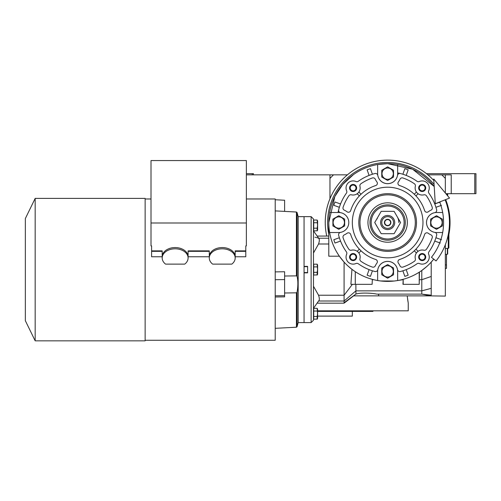<?xml version="1.0" encoding="UTF-8"?>
<svg xmlns="http://www.w3.org/2000/svg" width="501" height="501" viewBox="0 0 501 501"><rect width="100%" height="100%" fill="white"/><g stroke="black" fill="none" stroke-linecap="round" stroke-linejoin="round"><path stroke-width="0.75" d="M329.965 198.74L329.965 174.843L246.373 174.843M427.898 174.843L451.226 174.843L451.226 193.68L445.877 193.68M426.464 173.665L474.773 173.665L474.773 193.68L451.226 193.68M246.373 173.665L253.437 173.665L253.437 174.843M252.26 173.665L252.26 174.843M474.773 173.665L475.95 173.665L475.95 193.68L474.773 193.68M446.516 254.308L446.46 267.258M446.46 254.308L446.46 264.904L445.339 264.904M445.339 268.436L446.46 268.436L446.516 264.904M407.538 298.671L407.589 299.034M407.607 299.16L407.701 299.798M407.77 300.268L408.039 301.959M317.603 310.82L408.252 310.82L408.252 303.168L407.194 295.872M372.932 310.82L372.932 311.409L317.603 311.409M352.328 311.409L352.328 316.118L317.603 316.118M329.965 174.843L333.497 174.843L329.965 178.375M445.339 174.843L445.339 193.029M387.649 225.469A2.943 2.943 0 0 1 384.705 222.525A2.943 2.943 0 0 1 387.649 219.582A2.943 2.943 0 0 1 390.592 222.525A2.943 2.943 0 0 1 387.649 225.469M333.497 174.843L347.4 174.843M445.339 178.375L441.807 174.843M447.343 248.421L447.343 254.308L445.339 254.308M447.694 248.421L447.694 253.957L447.343 254.308M447.343 193.68L447.343 195.453M447.694 193.68L447.694 195.878M445.138 199.818A61.811 61.811 0 0 1 436.058 260.958L431.449 257.295A55.924 55.924 0 0 0 439.665 201.978M433.753 179.001L435.281 203.713L449.522 198.089L433.753 179.001M398.834 222.525A11.185 11.185 0 0 0 397.337 216.933M377.967 216.933A11.185 11.185 0 0 0 377.04 218.993M342.972 237.011A2.355 2.355 0 0 1 344.356 234.863A13.54 13.54 0 0 0 347.005 233.291A2.355 2.355 0 0 1 350.669 234.437A38.853 38.853 0 0 0 375.737 259.499A2.355 2.355 0 0 1 376.884 263.169A13.54 13.54 0 0 0 375.305 265.818A2.355 2.355 0 0 1 372.4 267.077A47.094 47.094 0 0 1 360.908 261.284A2.355 2.355 0 0 1 359.956 258.779A7.064 7.064 0 0 0 351.395 250.218A2.355 2.355 0 0 1 348.89 249.266A47.094 47.094 0 0 1 343.097 237.775A2.355 2.355 0 0 1 342.972 237.011M397.932 261.741A2.355 2.355 0 0 1 399.566 259.499A38.853 38.853 0 0 0 424.629 234.437A2.355 2.355 0 0 1 428.299 233.291A13.54 13.54 0 0 0 430.948 234.863A2.355 2.355 0 0 1 432.206 237.775A47.094 47.094 0 0 1 426.414 249.266A2.355 2.355 0 0 1 423.902 250.218A7.064 7.064 0 0 0 415.342 258.779A2.355 2.355 0 0 1 414.396 261.284A47.094 47.094 0 0 1 402.904 267.077A2.355 2.355 0 0 1 399.992 265.818A13.54 13.54 0 0 0 398.414 263.169A2.355 2.355 0 0 1 397.932 261.741M397.932 183.303A2.355 2.355 0 0 1 398.414 181.876A13.54 13.54 0 0 0 399.992 179.226A2.355 2.355 0 0 1 402.904 177.968A47.094 47.094 0 0 1 414.396 183.761A2.355 2.355 0 0 1 415.342 186.266A7.064 7.064 0 0 0 423.902 194.826A2.355 2.355 0 0 1 426.414 195.778A47.094 47.094 0 0 1 432.206 207.27A2.355 2.355 0 0 1 430.948 210.182A13.54 13.54 0 0 0 428.299 211.754A2.355 2.355 0 0 1 424.629 210.608A38.853 38.853 0 0 0 399.566 185.545A2.355 2.355 0 0 1 397.932 183.303M342.972 208.034A2.355 2.355 0 0 1 343.097 207.27A47.094 47.094 0 0 1 348.89 195.778A2.355 2.355 0 0 1 351.395 194.826A7.064 7.064 0 0 0 359.956 186.266A2.355 2.355 0 0 1 360.908 183.761A47.094 47.094 0 0 1 372.4 177.968A2.355 2.355 0 0 1 375.305 179.226A13.54 13.54 0 0 0 376.884 181.876A2.355 2.355 0 0 1 375.737 185.545A38.853 38.853 0 0 0 350.669 210.608A2.355 2.355 0 0 1 347.005 211.754A13.54 13.54 0 0 0 344.356 210.182A2.355 2.355 0 0 1 342.972 208.034M442.671 212.518L436.509 212.518A10.007 10.007 0 0 0 434.768 232.376A10.007 10.007 0 0 1 434.768 212.668A2.355 2.355 0 0 0 436.64 209.756A50.626 50.626 0 0 0 428.887 193.161A2.355 2.355 0 0 1 428.656 190.837A7.064 7.064 0 0 0 419.337 181.519A2.355 2.355 0 0 1 417.014 181.281A50.626 50.626 0 0 0 400.418 173.534A2.355 2.355 0 0 0 397.506 175.4A10.007 10.007 0 0 1 377.641 173.665L377.641 164.516A58.867 58.867 0 0 0 328.788 222.525L328.788 256.205L339.371 256.205L344.087 262.117L344.087 302.692L355.917 294.037L355.917 290.856L344.087 301.013L318.692 301.013M397.656 164.516A58.867 58.867 0 0 0 377.641 164.516L387.649 163.658L412.636 169.225L434.217 186.516A58.867 58.867 0 0 0 397.656 164.516L397.656 173.665A10.007 10.007 0 0 1 377.798 175.4A2.355 2.355 0 0 0 374.886 173.534A50.626 50.626 0 0 0 358.29 181.281A2.355 2.355 0 0 1 355.967 181.519A7.064 7.064 0 0 0 346.648 190.837A2.355 2.355 0 0 1 346.41 193.161A50.626 50.626 0 0 0 338.663 209.756A2.355 2.355 0 0 0 340.53 212.668A10.007 10.007 0 0 1 348.796 222.525A10.007 10.007 0 0 0 338.795 212.518L329.639 212.518M339.071 236.773A50.626 50.626 0 0 1 339.052 236.704A50.626 50.626 0 0 1 338.663 235.288A50.626 50.626 0 0 0 346.41 251.884A2.355 2.355 0 0 1 346.648 254.207A7.064 7.064 0 0 0 355.967 263.526A2.355 2.355 0 0 1 358.29 263.764A50.626 50.626 0 0 0 374.886 271.511A2.355 2.355 0 0 0 377.798 269.644A10.007 10.007 0 0 1 397.656 271.379L397.656 280.529A58.867 58.867 0 0 0 433.753 259.13L430.76 262.605L431.211 262.762L431.211 262.117M353.443 174.617L342.728 184.481L334.825 196.549L328.788 222.525A58.867 58.867 0 0 0 377.641 280.529L377.641 271.379A10.007 10.007 0 0 1 397.506 269.644A2.355 2.355 0 0 0 400.418 271.511A50.626 50.626 0 0 0 417.014 263.764A2.355 2.355 0 0 1 419.337 263.526A7.064 7.064 0 0 0 428.656 254.207A2.355 2.355 0 0 1 428.887 251.884A50.626 50.626 0 0 0 436.64 235.288L436.64 235.288A2.355 2.355 0 0 0 434.768 232.376A10.007 10.007 0 0 0 436.509 232.527L442.671 232.527M355.09 294.72L354.238 295.365M352.948 270.07L355.272 271.686L355.272 284.33L350.907 284.33L351.934 269.313L352.911 270.045M313.482 252.98L318.555 244C319.6 240.849 319.6 238.927 318.555 238.219L319.124 238.896M445.339 244.713L445.339 296.104L430.108 295.872M426.695 266.576L421.792 270.477L421.792 294.118L431.211 295.202C431.236 296.385 431.236 296.385 431.211 295.202L431.211 262.762M319.137 238.921L319.306 239.522M319.243 241.388L319.131 241.964M314.922 237.23L315.592 237.361M316.256 237.505L316.933 237.668M317.553 237.843L318.555 238.219M340.367 203.907L334.994 202.003A56.513 56.513 0 0 0 333.816 205.335L339.371 207.301A50.626 50.626 0 0 0 338.025 212.518A50.626 50.626 0 0 1 339.371 207.301L339.19 207.232M339.19 237.812L339.371 237.743A50.626 50.626 0 0 1 339.114 236.91M398.145 172.995A50.626 50.626 0 0 1 400.387 173.528A50.626 50.626 0 0 1 400.418 173.534M419.205 272.218L419.205 284.33L402.954 284.33L403.192 279.301L403.192 284.33M311.127 322.594L311.127 216.639L313.482 218.993L313.482 320.239L311.127 322.594L304.063 322.594L304.063 272.851L307.595 272.851L307.595 266.375L304.063 266.375L304.063 216.639L304.063 322.594L298.176 322.594L298.176 216.639L297.074 212.537L297.074 276.345C298.133 280.779 298.133 286.04 297.074 292.127L296.429 292.828L284.618 292.997M318.949 238.576L313.482 230.911M406.267 175.237L406.205 175.419A50.626 50.626 0 0 1 409.067 176.653M318.949 296.548L319.062 296.98M313.482 308.322L318.555 301.013C319.6 300.306 319.6 298.377 318.555 295.227L313.482 286.253M351.934 269.313L347.919 265.956M347.851 265.899L345.508 263.62M355.272 284.33L355.272 271.686M376.226 280.272L373.727 279.721A58.867 58.867 0 0 1 372.343 279.364L372.111 284.33L355.51 284.33M376.583 280.341L377.103 280.435M377.14 280.441L380.51 280.955M380.591 280.961L394.218 281.023M394.663 280.967L397.656 280.529A58.867 58.867 0 0 1 377.641 280.529M398.138 280.447L402.954 279.721M421.792 270.477A58.867 58.867 0 0 1 419.437 272.068L419.205 284.33M431.211 276.471L421.792 279.721L419.437 279.721M431.211 288.344L421.792 290.856L355.917 290.856L355.86 284.33M355.103 294.707L353.6 295.872L430.572 295.872L421.792 294.118L376.865 294.118C372.681 293.123 361.077 292.446 355.917 294.037M317.315 274.892L313.72 275.055L313.72 264.177L317.177 264.177L317.571 269.613L317.177 272.337L313.72 272.337M317.315 230.742L313.72 230.905L313.72 220.027L317.177 220.027L317.571 225.469L317.177 228.187L313.72 228.187M317.315 319.043L313.72 319.2L313.72 308.328L317.177 308.328L317.571 313.764L317.177 316.482L313.72 316.482M353.437 284.33L352.397 284.33L344.087 295.227L318.555 295.227M372.343 279.364L372.111 284.33M373.727 279.721L372.343 279.721M441.487 239.71L436.114 237.812M434.937 241.138L440.304 243.041M402.942 270.985L404.839 276.358A56.513 56.513 0 0 0 408.171 275.174L406.267 269.807M369.03 269.807L367.133 275.174A56.513 56.513 0 0 0 370.458 276.358L372.362 270.985M340.548 241.075A50.626 50.626 0 0 1 339.371 237.743L333.816 239.71A56.513 56.513 0 0 0 334.994 243.041L340.367 241.138M338.663 235.288A2.355 2.355 0 0 1 340.53 232.376A10.007 10.007 0 0 0 348.796 222.525A10.007 10.007 0 0 1 338.795 232.527L329.639 232.527M376.865 294.118L421.792 294.118M378.606 295.872L378.606 294.118M372.362 174.06L370.458 168.687A56.513 56.513 0 0 0 367.133 169.87L369.03 175.237M406.205 175.419L408.171 169.87A56.513 56.513 0 0 0 404.839 168.687L402.942 174.06M440.304 202.003L434.937 203.907M436.114 207.232L441.487 205.335M317.177 264.177L317.603 265.098L317.603 274.135L317.177 275.055L317.177 272.337M313.72 266.895L317.177 266.895M317.571 265.536L317.553 266M317.571 269.256L317.571 269.613M317.553 273.227L317.521 274.385M317.177 220.027L317.603 220.947L317.603 229.984L317.177 230.905L317.177 228.187M313.72 222.745L317.177 222.745M317.571 221.386L317.553 221.849M317.571 225.106L317.571 225.469M317.553 229.076L317.521 230.235M317.177 308.328L317.603 309.249L317.603 318.285L317.177 319.2L317.177 316.482M313.72 311.046L317.177 311.046M317.571 309.687L317.553 310.15M317.571 313.407L317.571 313.764M317.553 317.377L317.521 318.536M448.282 234.531L448.282 248.421L445.339 248.421M406.205 269.626A50.626 50.626 0 0 1 402.873 270.803M372.425 270.803A50.626 50.626 0 0 1 369.099 269.626M339.371 207.301A50.626 50.626 0 0 1 340.548 203.97M448.871 231.03L448.871 247.832L448.282 248.421M349.573 187.975A3.532 3.532 0 0 1 353.105 184.443A3.532 3.532 0 0 1 356.637 187.975A3.532 3.532 0 0 1 353.105 191.507A3.532 3.532 0 0 1 349.573 187.975M418.667 187.975A3.532 3.532 0 0 1 422.199 184.443A3.532 3.532 0 0 1 425.731 187.975A3.532 3.532 0 0 1 422.199 191.507A3.532 3.532 0 0 1 418.667 187.975M418.667 257.069A3.532 3.532 0 0 1 422.199 253.537A3.532 3.532 0 0 1 425.731 257.069A3.532 3.532 0 0 1 422.199 260.601A3.532 3.532 0 0 1 418.667 257.069M349.573 257.069A3.532 3.532 0 0 1 353.105 253.537A3.532 3.532 0 0 1 356.637 257.069A3.532 3.532 0 0 1 353.105 260.601A3.532 3.532 0 0 1 349.573 257.069M442.396 222.525L442.396 225.92L436.509 229.32L430.622 225.92L430.622 219.125L436.509 215.724L442.396 219.125L442.396 222.525M358.86 192.065A7.064 7.064 0 0 1 357.194 193.73L359.361 195.897A38.853 38.853 0 0 1 361.021 194.231L358.86 192.065M416.444 192.065L414.277 194.231A38.853 38.853 0 0 1 415.943 195.897L418.11 193.73M422.969 222.525A35.32 35.32 0 0 0 387.649 187.205A35.32 35.32 0 0 0 352.328 222.525A35.32 35.32 0 0 0 387.649 257.84A35.32 35.32 0 0 0 422.969 222.525M350.205 187.975A2.893 2.893 0 0 1 353.105 185.082A2.893 2.893 0 0 1 355.998 187.975A2.893 2.893 0 0 1 353.105 190.868A2.893 2.893 0 0 1 350.205 187.975M419.306 187.975A2.893 2.893 0 0 1 422.199 185.082A2.893 2.893 0 0 1 425.092 187.975A2.893 2.893 0 0 1 422.199 190.868A2.893 2.893 0 0 1 419.306 187.975M419.306 257.069A2.893 2.893 0 0 1 422.199 254.176A2.893 2.893 0 0 1 425.092 257.069A2.893 2.893 0 0 1 422.199 259.963A2.893 2.893 0 0 1 419.306 257.069M350.205 257.069A2.893 2.893 0 0 1 353.105 254.176A2.893 2.893 0 0 1 355.998 257.069A2.893 2.893 0 0 1 353.105 259.963A2.893 2.893 0 0 1 350.205 257.069M393.535 271.379L393.535 274.78L387.649 278.18L381.762 274.78L381.762 267.985L387.649 264.584L393.535 267.985L393.535 271.379M344.675 222.525L344.675 225.92L338.795 229.32L332.908 225.92L332.908 219.125L338.795 215.724L344.675 219.125L344.675 222.525M393.535 173.665L393.535 177.06L387.649 180.46L381.762 177.06L381.762 170.265L387.649 166.864L393.535 170.265L393.535 173.665M430.86 222.525A5.649 5.649 0 0 0 436.509 228.174A5.649 5.649 0 0 0 442.158 222.525A5.649 5.649 0 0 0 436.509 216.87A5.649 5.649 0 0 0 430.86 222.525M418.11 251.314L415.943 249.147M414.277 250.813L416.444 252.98M359.361 249.147L357.194 251.314M358.86 252.98L361.021 250.813M382 271.379A5.649 5.649 0 0 0 387.649 277.028A5.649 5.649 0 0 0 393.298 271.379A5.649 5.649 0 0 0 387.649 265.73A5.649 5.649 0 0 0 382 271.379M333.14 222.525A5.649 5.649 0 0 0 338.795 228.174A5.649 5.649 0 0 0 344.444 222.525A5.649 5.649 0 0 0 338.795 216.87A5.649 5.649 0 0 0 333.14 222.525M433.853 180.579A62.4 62.4 0 0 0 326.74 236.059M448.871 234.587A62.4 62.4 0 0 0 445.69 199.605M382 173.665A5.649 5.649 0 0 0 387.649 179.314A5.649 5.649 0 0 0 393.298 173.665A5.649 5.649 0 0 0 387.649 168.017A5.649 5.649 0 0 0 382 173.665M415.316 222.525A27.668 27.668 0 0 0 387.649 194.858A27.668 27.668 0 0 0 359.981 222.525A27.668 27.668 0 0 0 387.649 250.187A27.668 27.668 0 0 0 415.316 222.525M367.953 222.525A19.702 19.702 0 0 1 387.649 202.824A19.702 19.702 0 0 1 407.351 222.525A19.702 19.702 0 0 1 387.649 242.221A19.702 19.702 0 0 1 367.953 222.525M405.309 222.525A17.66 17.66 0 0 0 387.649 204.865A17.66 17.66 0 0 0 369.988 222.525A17.66 17.66 0 0 0 387.649 240.179A17.66 17.66 0 0 0 405.309 222.525A17.66 17.66 0 0 0 387.649 204.865A17.66 17.66 0 0 0 369.988 222.525A17.66 17.66 0 0 0 387.649 240.179A17.66 17.66 0 0 0 405.309 222.525M381.192 211.341L374.735 222.525L381.192 233.704L394.105 233.704L400.568 222.525L394.105 211.341L381.192 211.341M394.713 222.525A7.064 7.064 0 0 0 387.649 215.461A7.064 7.064 0 0 0 380.585 222.525A7.064 7.064 0 0 0 387.649 229.583A7.064 7.064 0 0 0 394.713 222.525M393.535 222.525A5.887 5.887 0 0 0 387.649 216.639A5.887 5.887 0 0 0 381.762 222.525A5.887 5.887 0 0 0 387.649 228.412A5.887 5.887 0 0 0 393.535 222.525M384.411 222.525A3.238 3.238 0 0 1 387.649 219.288A3.238 3.238 0 0 1 390.886 222.525A3.238 3.238 0 0 1 387.649 225.763A3.238 3.238 0 0 1 384.411 222.525M162.192 257.959A12.951 9.156 180 0 0 165.568 264.127L184.725 264.127A12.951 9.156 180 0 0 188.094 257.959A12.951 9.156 180 0 0 175.143 248.803A12.951 9.156 180 0 0 162.192 257.959L162.192 256.712A12.951 9.156 0 0 1 175.143 247.557A12.951 9.156 0 0 1 188.094 256.712L188.094 257.959M209.286 257.959A12.951 9.156 180 0 0 212.662 264.127L231.813 264.127A12.951 9.156 180 0 0 235.188 257.959A12.951 9.156 180 0 0 222.237 248.803A12.951 9.156 180 0 0 209.286 257.959L209.286 256.712A12.951 9.156 0 0 1 222.237 247.557A12.951 9.156 0 0 1 235.188 256.712L235.188 257.959M275.218 279.721L284.618 279.589L284.618 295.665L275.218 295.79M284.618 295.665L284.618 296.855L275.218 296.98M246.373 198.978L275.218 198.978L275.218 340.254L145.14 340.254M275.218 199.761L284.618 200.237L284.618 211.397M284.618 276.026L296.429 275.869L297.074 276.345M275.218 271.886L284.618 271.755L284.618 279.589M235.188 256.762L245.784 256.762L245.784 251.32L235.188 251.32M188.094 256.762L209.286 256.762M162.192 251.32L151.596 251.32L151.596 256.762L162.192 256.762M151.596 251.32L151.596 250.882L162.192 250.882L162.192 256.712M235.188 256.712L235.188 250.882L245.784 250.882L245.784 245.891L246.373 245.891L246.373 160.558L151.008 160.558L151.008 245.891L151.596 245.891L151.596 250.882M245.784 250.882L245.784 251.32M145.14 198.39L145.14 340.843L35.176 340.843L35.176 198.39L145.14 198.39M209.286 251.32L188.094 251.32M209.286 256.712L209.286 250.882L188.094 250.882L188.094 256.712M151.008 222.995L246.373 222.995M25.351 218.536L25.351 320.696L25.351 218.536L35.176 198.39M328.788 244L318.555 244M318.692 238.219L328.788 238.219M434.091 184.462A60.045 60.045 0 0 0 328.788 234.355M358.804 222.525A28.845 28.845 0 0 1 387.649 193.68A28.845 28.845 0 0 1 416.494 222.525A28.845 28.845 0 0 1 387.649 251.364A28.845 28.845 0 0 1 358.804 222.525M404.132 222.525A16.483 16.483 0 0 0 387.649 206.043A16.483 16.483 0 0 0 371.166 222.525A16.483 16.483 0 0 0 387.649 239.002A16.483 16.483 0 0 0 404.132 222.525M298.176 322.594L297.074 326.696L297.074 292.127M296.429 292.828L296.429 327.216L297.074 326.696M275.218 210.902L296.429 212.017L296.429 275.869M317.152 236.059L328.788 236.059M317.152 303.168L344.087 303.168L353.631 295.872M311.127 216.639L298.176 216.639M307.595 266.67L304.063 266.67M307.595 272.557L304.063 272.557M296.429 327.216L275.218 328.324M151.008 198.978L145.14 198.978M296.429 212.017L297.074 212.537M25.351 320.696L35.176 340.843"/></g></svg>
